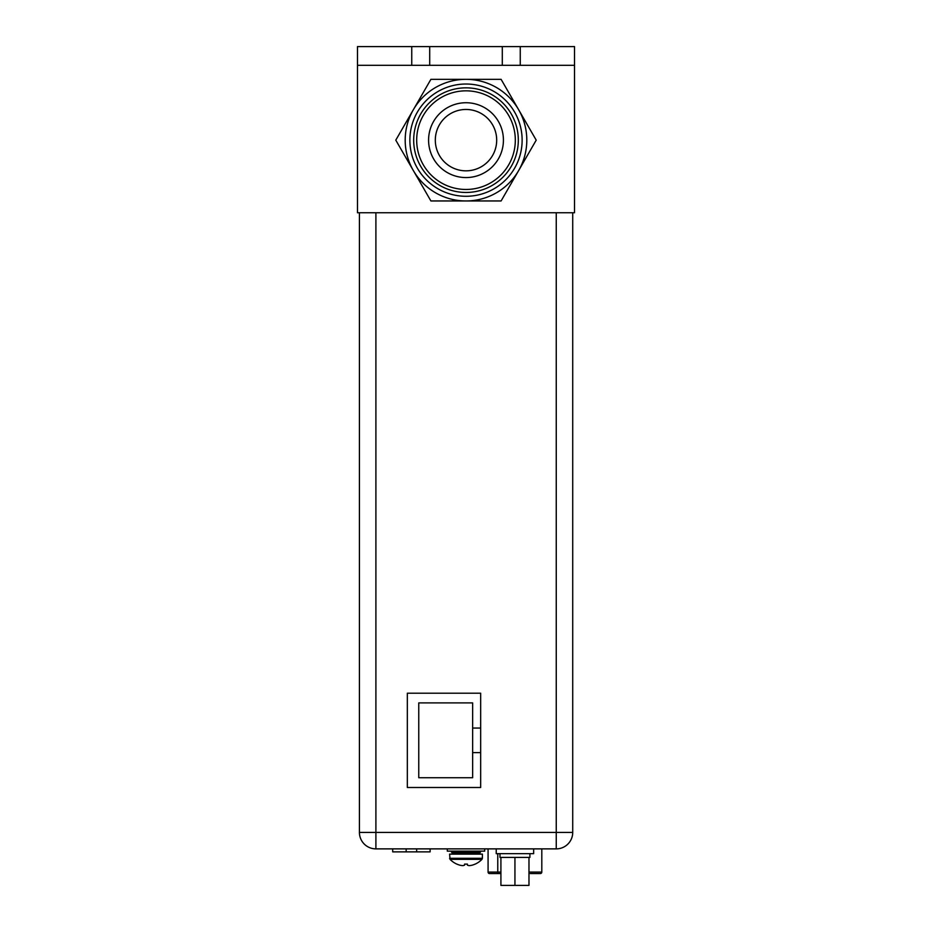 <?xml version="1.0" encoding="UTF-8"?>
<svg xmlns="http://www.w3.org/2000/svg" width="932" height="932" viewBox="0 0 932 932"><rect width="100%" height="100%" fill="white"/><g stroke="black" fill="none" stroke-linecap="round" stroke-linejoin="round"><path stroke-width="1.4" d="M411.746 65.31L357.48 65.31L357.48 212.741L574.52 212.741L574.52 46.6L520.254 46.6L520.254 65.31L411.746 65.31L411.746 46.6L429.699 46.6L429.699 65.31M520.254 65.31L574.52 65.31M520.254 46.6L429.699 46.6M357.48 65.31L357.48 46.6L411.746 46.6M430.899 79.337L395.785 140.149L413.342 170.556A60.801 60.801 0 0 0 526.801 140.149A60.801 60.801 0 0 0 413.342 109.743A60.801 60.801 0 0 0 413.342 170.556L430.899 200.951L501.101 200.951L536.215 140.149L501.101 79.337L430.899 79.337M466 109.463A30.686 30.686 0 0 1 496.686 140.149A30.686 30.686 0 0 1 466 170.836A30.686 30.686 0 0 1 435.314 140.149A30.686 30.686 0 0 1 466 109.463M503.42 140.149A37.42 37.42 0 0 1 466 177.569A37.42 37.42 0 0 1 428.58 140.149A37.42 37.42 0 0 1 466 102.73A37.42 37.42 0 0 1 503.42 140.149M515.314 140.149A49.314 49.314 0 0 1 466 189.464A49.314 49.314 0 0 1 416.686 140.149A49.314 49.314 0 0 1 466 90.835A49.314 49.314 0 0 1 515.314 140.149M518.308 140.149A52.309 52.309 0 0 0 466 87.841A52.309 52.309 0 0 0 413.692 140.149A52.309 52.309 0 0 0 466 192.458A52.309 52.309 0 0 0 518.308 140.149M409.87 140.149A56.13 56.13 0 0 0 466 196.279A56.13 56.13 0 0 0 522.13 140.149A56.13 56.13 0 0 0 466 84.02A56.13 56.13 0 0 0 409.87 140.149M480.667 728.055L472.64 728.055L472.64 702.903L418.759 702.903L418.759 777.742L472.64 777.742L472.64 752.602L480.667 752.602M472.64 728.055L472.64 752.602M556.253 848.877A16.461 16.461 0 0 0 572.726 832.416L556.253 832.416L556.253 848.877L375.899 848.877A16.461 16.461 0 0 1 359.426 832.416A16.461 16.461 0 0 0 375.899 848.877L375.899 832.416L359.426 832.416L359.426 212.741M480.667 787.505L480.667 693.21L407.331 693.21L407.331 787.505L480.667 787.505M572.726 832.416L572.726 212.741M392.698 848.877L392.698 851.871L430.118 851.871L430.118 848.877M456.983 864.139L456.983 864.139A22.24 22.24 0 0 0 459.709 865.141A21.844 18.92 -90 0 0 462.796 865.63A21.844 10.928 -90 0 0 464.579 865.141L464.579 864.092L467.421 864.092L465.93 864.139M475.017 864.139L475.017 864.139A22.24 22.24 0 0 1 472.291 865.141A21.844 18.92 90 0 1 469.204 865.63A21.844 10.928 90 0 1 467.421 865.141L467.421 864.092L466 864.139M475.134 864.139A22.286 22.286 0 0 0 481.961 859.351L450.04 859.351L449.608 854.12L482.392 854.12L482.392 858.314L449.608 858.314L450.04 859.351A22.286 22.286 0 0 0 456.866 864.139M447.29 848.877L447.29 851.126L484.71 851.126L484.71 848.877M539.57 873.575L530.285 873.575M500.915 873.575L490.325 873.575M489.58 873.575A1.491 1.491 0 0 1 488.077 872.084A1.491 1.491 0 0 0 489.58 873.575A1.491 1.491 0 0 1 488.077 872.084L488.077 848.877M528.98 872.084L541.807 872.084A1.491 1.491 0 0 1 540.315 873.575A1.491 1.491 0 0 0 541.807 872.084L541.807 848.877M496.232 848.877L496.232 853.665L533.652 853.665L533.652 848.877M499.971 853.665L499.971 857.405L500.915 857.405L500.915 885.4L528.98 885.4L528.98 857.405L529.912 857.405L529.912 853.665M500.915 857.405L528.98 857.405M514.942 885.4L514.942 857.405M502.301 46.6L502.301 65.31M556.253 212.741L556.253 832.416L375.899 832.416L375.899 212.741M406.166 848.877L406.166 851.871M416.651 848.877L416.651 851.871M466 852.92L479.992 852.92L478.803 854.12L481.192 851.126L479.992 852.326L452.008 852.326L450.808 851.126L453.197 854.12L452.008 852.92L466 852.92M498.014 873.575L497.77 872.084L488.077 872.084M500.915 872.084L497.77 872.084L497.77 853.665M481.961 859.351L482.392 858.314L481.961 859.351"/></g></svg>
